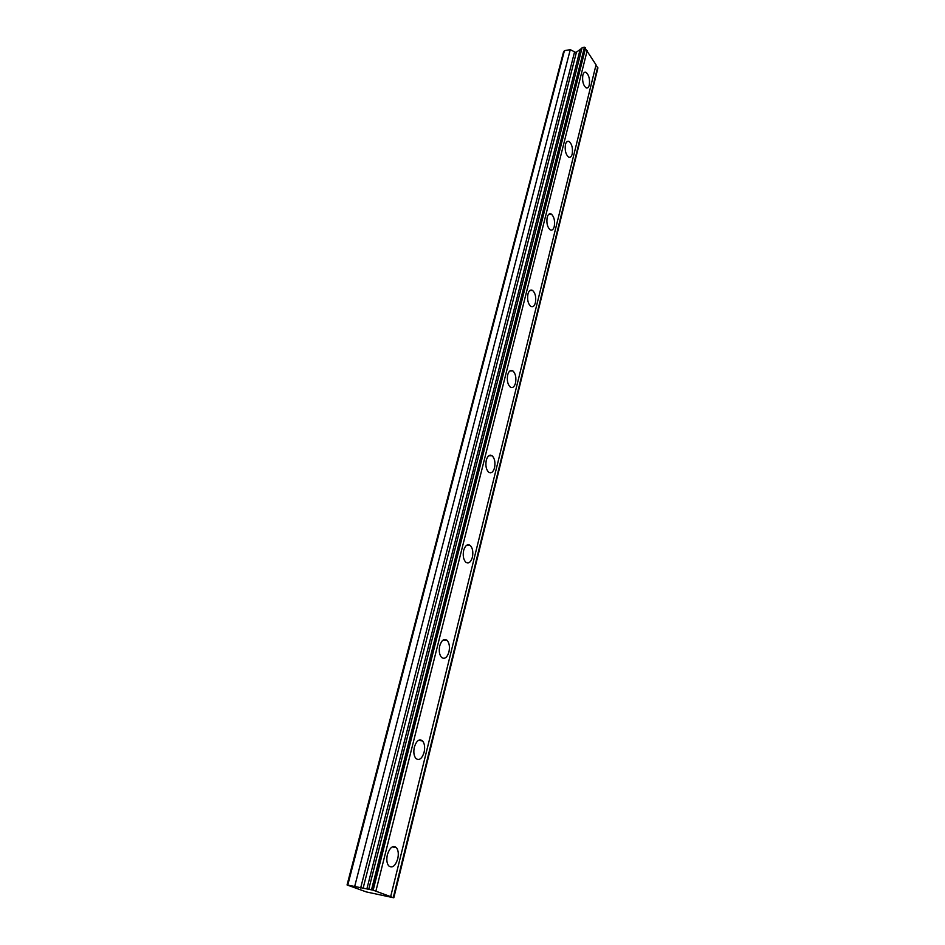 <?xml version="1.0" encoding="UTF-8"?>
<svg xmlns="http://www.w3.org/2000/svg" width="945" height="945" viewBox="0 0 945 945"><rect width="100%" height="100%" fill="white"/><g stroke="black" fill="none" stroke-linecap="round" stroke-linejoin="round"><path stroke-width="1.42" d="M368.786 889.127L582.12 47.64L584.435 47.25L585.557 48.1L373.169 890.178L347.063 884.969L366.329 891.926L393.592 897.75L373.169 890.178M581.966 48.242L575.859 52.518L570.272 49.66L564.425 50.652L563.397 52.471L347.063 884.969M589.278 85.085C590.046 79.144 588.936 74.879 585.947 72.316C584.553 71.808 583.514 72.741 582.852 75.104C582.085 81.057 583.183 85.322 586.16 87.885C587.577 88.405 588.617 87.472 589.278 85.085M397.739 858.828C398.778 853.961 398.353 850.228 396.439 847.641C392.884 845.019 389.872 847.346 387.403 854.611C386.34 859.477 386.753 863.21 388.655 865.821C392.258 868.467 395.293 866.14 397.739 858.828M424.104 752.303C425.144 747.318 424.612 743.526 422.533 740.904C419.226 738.588 416.509 740.644 414.371 747.058C413.319 752.031 413.827 755.835 415.894 758.469C419.249 760.819 421.99 758.764 424.104 752.303M448.946 651.955C449.962 646.852 449.347 642.99 447.079 640.344C444.044 638.336 441.598 640.155 439.756 645.825C438.716 650.916 439.33 654.791 441.575 657.448C444.658 659.492 447.115 657.661 448.946 651.955M472.382 557.266C473.386 552.045 472.677 548.1 470.244 545.454C467.468 543.718 465.283 545.359 463.688 550.356C462.672 555.577 463.381 559.523 465.79 562.192C468.602 563.952 470.811 562.31 472.382 557.266M494.542 467.775C495.511 462.424 494.707 458.408 492.132 455.75C489.616 454.297 487.667 455.773 486.297 460.18C485.317 465.531 486.108 469.547 488.671 472.216C491.223 473.705 493.184 472.216 494.542 467.775M515.509 383.068C516.454 377.575 515.568 373.499 512.851 370.853C510.595 369.637 508.871 370.972 507.689 374.858C506.744 380.351 507.619 384.426 510.312 387.096C512.603 388.324 514.34 386.978 515.509 383.068M535.39 302.754C536.299 297.143 535.342 293.009 532.519 290.375C530.499 289.383 528.976 290.599 527.96 294.013C527.05 299.636 527.995 303.77 530.807 306.428C532.85 307.432 534.374 306.215 535.39 302.754M554.254 226.528C555.128 220.787 554.101 216.606 551.207 213.983C549.411 213.192 548.076 214.291 547.202 217.315C546.328 223.055 547.332 227.237 550.226 229.871C552.045 230.686 553.392 229.576 554.254 226.528M572.197 154.059C573.013 148.211 571.949 143.983 568.996 141.396C567.402 140.758 566.232 141.774 565.476 144.431C564.649 150.29 565.701 154.519 568.654 157.118C570.26 157.768 571.441 156.752 572.197 154.059M390.675 896.581L596.047 64.851L585.428 48.62M393.829 897.738L597.937 67.875L595.905 65.406M564.425 50.652L347.819 884.874M584.435 47.25L371.539 889.682M587.176 50.676L375.874 891.17M597.618 67.355L393.285 897.537M570.272 49.66L354.729 886.28M580.218 49.187L366.873 888.926M585.227 47.557L372.602 889.977M363.034 888.524L576.403 52.294M574.489 52.247L360.659 887.981M584.152 72.611L585.947 72.316M392.246 846.885L396.439 847.641M418.434 740.372L422.533 740.904M443.181 640.013L447.079 640.344M466.594 545.3L470.244 545.454M488.778 455.75L492.132 455.75M509.827 370.96L512.851 370.853M529.814 290.564L532.519 290.375M548.832 214.232L551.207 213.983M566.917 141.667L568.996 141.396"/></g></svg>

